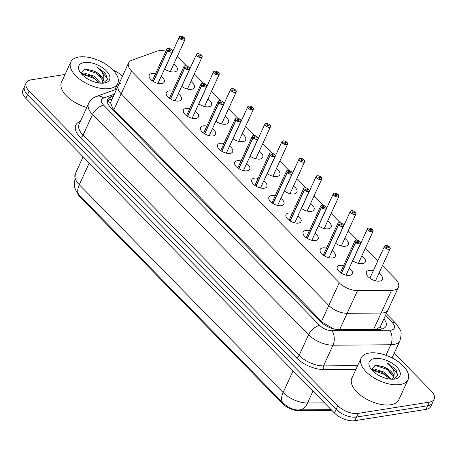 <?xml version="1.0" encoding="UTF-8"?>
<svg xmlns="http://www.w3.org/2000/svg" width="457" height="457" viewBox="0 0 457 457"><rect width="100%" height="100%" fill="white"/><g stroke="black" fill="none" stroke-linecap="round" stroke-linejoin="round"><path stroke-width="0.69" d="M121.259 83.037A15.504 7.82 24.6 0 0 118.209 85.573A15.504 7.82 24.6 0 0 121.191 93.788L328.823 305.476A15.504 7.82 24.6 0 0 347.126 313.319L381.121 313.056A15.504 7.82 24.6 0 0 383.189 312.891A15.504 7.82 24.6 0 0 388.027 309.909L398.43 287.19A15.504 7.82 24.6 0 0 395.448 278.976L382.423 265.694M376.551 329.348L380.281 326.601L380.744 325.818L388.027 309.909A15.504 7.82 24.6 0 1 383.189 312.891A15.504 7.82 24.6 0 1 381.121 313.056L391.518 290.338A15.504 7.82 24.6 0 0 393.591 290.178A15.504 7.82 24.6 0 0 398.43 287.19M77.724 193.46A13.95 7.038 24.6 0 0 80.415 197.475L282.66 403.68A13.95 7.038 24.6 0 0 299.135 410.734L328.88 410.506A13.95 7.038 24.6 0 0 330.742 410.357A13.95 7.038 24.6 0 0 331.662 410.169M113.936 109.634L121.191 93.788A15.504 7.82 24.6 0 1 118.209 85.573L110.531 102.625L112.565 108.046L113.936 109.634L321.568 321.328L323.248 322.848L333.913 328.977M161.172 76.376A8.266 4.17 -155.4 0 1 164.263 82.043A8.266 4.17 -155.4 0 1 161.681 83.637A8.266 4.17 -155.4 0 1 152.701 81.095A8.266 4.17 -155.4 0 1 149.228 75.159A8.266 4.17 -155.4 0 1 151.804 73.566A8.266 4.17 -155.4 0 1 155.534 73.794M178.27 93.805A8.266 4.17 -155.4 0 1 181.36 99.472A8.266 4.17 -155.4 0 1 178.778 101.066A8.266 4.17 -155.4 0 1 169.798 98.529A8.266 4.17 -155.4 0 1 166.325 92.588A8.266 4.17 -155.4 0 1 168.901 91A8.266 4.17 -155.4 0 1 172.632 91.229M195.368 111.24A8.266 4.17 -155.4 0 1 198.458 116.906A8.266 4.17 -155.4 0 1 195.876 118.5A8.266 4.17 -155.4 0 1 186.896 115.964A8.266 4.17 -155.4 0 1 183.423 110.023A8.266 4.17 -155.4 0 1 186.005 108.429A8.266 4.17 -155.4 0 1 189.729 108.657M212.465 128.674A8.266 4.17 -155.4 0 1 215.555 134.341A8.266 4.17 -155.4 0 1 212.973 135.929A8.266 4.17 -155.4 0 1 203.993 133.393A8.266 4.17 -155.4 0 1 200.52 127.457A8.266 4.17 -155.4 0 1 203.102 125.864A8.266 4.17 -155.4 0 1 206.827 126.092M229.563 146.103A8.266 4.17 -155.4 0 1 232.653 151.77A8.266 4.17 -155.4 0 1 230.077 153.363A8.266 4.17 -155.4 0 1 221.091 150.827A8.266 4.17 -155.4 0 1 217.618 144.886A8.266 4.17 -155.4 0 1 220.2 143.292A8.266 4.17 -155.4 0 1 223.924 143.521M246.66 163.537A8.266 4.17 -155.4 0 1 249.751 169.204A8.266 4.17 -155.4 0 1 247.174 170.798A8.266 4.17 -155.4 0 1 238.188 168.256A8.266 4.17 -155.4 0 1 234.715 162.321A8.266 4.17 -155.4 0 1 237.297 160.727A8.266 4.17 -155.4 0 1 241.028 160.955M263.763 180.966A8.266 4.17 -155.4 0 1 266.848 186.633A8.266 4.17 -155.4 0 1 264.272 188.227A8.266 4.17 -155.4 0 1 255.286 185.691A8.266 4.17 -155.4 0 1 251.813 179.75A8.266 4.17 -155.4 0 1 254.395 178.161A8.266 4.17 -155.4 0 1 258.125 178.39M280.861 198.401A8.266 4.17 -155.4 0 1 283.946 204.068A8.266 4.17 -155.4 0 1 281.369 205.661A8.266 4.17 -155.4 0 1 272.389 203.125A8.266 4.17 -155.4 0 1 268.91 197.184A8.266 4.17 -155.4 0 1 271.492 195.59A8.266 4.17 -155.4 0 1 275.223 195.819M297.958 215.835A8.266 4.17 -155.4 0 1 301.043 221.502A8.266 4.17 -155.4 0 1 298.467 223.096A8.266 4.17 -155.4 0 1 289.487 220.554A8.266 4.17 -155.4 0 1 286.008 214.619A8.266 4.17 -155.4 0 1 288.59 213.025A8.266 4.17 -155.4 0 1 292.32 213.253M315.056 233.264A8.266 4.17 -155.4 0 1 318.141 238.931A8.266 4.17 -155.4 0 1 315.564 240.525A8.266 4.17 -155.4 0 1 306.584 237.988A8.266 4.17 -155.4 0 1 303.111 232.047A8.266 4.17 -155.4 0 1 305.687 230.454A8.266 4.17 -155.4 0 1 309.418 230.682M332.153 250.699A8.266 4.17 -155.4 0 1 335.244 256.366A8.266 4.17 -155.4 0 1 332.662 257.959A8.266 4.17 -155.4 0 1 323.682 255.417A8.266 4.17 -155.4 0 1 320.208 249.482A8.266 4.17 -155.4 0 1 322.785 247.888A8.266 4.17 -155.4 0 1 326.515 248.117M349.251 268.128A8.266 4.17 -155.4 0 1 352.341 273.794A8.266 4.17 -155.4 0 1 349.759 275.388A8.266 4.17 -155.4 0 1 340.779 272.852A8.266 4.17 -155.4 0 1 337.306 266.911A8.266 4.17 -155.4 0 1 339.882 265.323A8.266 4.17 -155.4 0 1 343.613 265.551M173.786 64.06A8.797 4.439 -155.4 0 1 177.236 70.207A8.797 4.439 -155.4 0 1 174.494 71.903A8.797 4.439 -155.4 0 1 164.571 68.944M190.889 81.495A8.797 4.439 -155.4 0 1 194.334 87.641A8.797 4.439 -155.4 0 1 191.592 89.332A8.797 4.439 -155.4 0 1 181.675 86.379M207.986 98.923A8.797 4.439 -155.4 0 1 211.431 105.07A8.797 4.439 -155.4 0 1 208.689 106.767A8.797 4.439 -155.4 0 1 198.772 103.813M225.084 116.358A8.797 4.439 -155.4 0 1 228.529 122.505A8.797 4.439 -155.4 0 1 225.787 124.201A8.797 4.439 -155.4 0 1 215.87 121.242M242.181 133.792A8.797 4.439 -155.4 0 1 245.632 139.939A8.797 4.439 -155.4 0 1 242.884 141.63A8.797 4.439 -155.4 0 1 232.967 138.677M259.279 151.221A8.797 4.439 -155.4 0 1 262.729 157.368A8.797 4.439 -155.4 0 1 259.982 159.065A8.797 4.439 -155.4 0 1 250.065 156.105M276.376 168.656A8.797 4.439 -155.4 0 1 279.827 174.803A8.797 4.439 -155.4 0 1 277.079 176.493A8.797 4.439 -155.4 0 1 267.162 173.54M293.474 186.085A8.797 4.439 -155.4 0 1 296.924 192.231A8.797 4.439 -155.4 0 1 294.177 193.928A8.797 4.439 -155.4 0 1 284.26 190.975M310.571 203.519A8.797 4.439 -155.4 0 1 314.022 209.666A8.797 4.439 -155.4 0 1 311.28 211.363A8.797 4.439 -155.4 0 1 301.357 208.403M327.669 220.954A8.797 4.439 -155.4 0 1 331.119 227.1A8.797 4.439 -155.4 0 1 328.377 228.791A8.797 4.439 -155.4 0 1 318.455 225.838M344.767 238.383A8.797 4.439 -155.4 0 1 348.217 244.529A8.797 4.439 -155.4 0 1 345.475 246.226A8.797 4.439 -155.4 0 1 335.552 243.267M361.864 255.817A8.797 4.439 -155.4 0 1 365.314 261.964A8.797 4.439 -155.4 0 1 362.572 263.655A8.797 4.439 -155.4 0 1 352.65 260.701M378.962 273.246A8.797 4.439 -155.4 0 1 382.412 279.393A8.797 4.439 -155.4 0 1 379.67 281.089A8.797 4.439 -155.4 0 1 370.113 278.387A8.797 4.439 -155.4 0 1 366.417 272.075A8.797 4.439 -155.4 0 1 369.165 270.378A8.797 4.439 -155.4 0 1 373.323 270.67M165.88 51.195A15.504 7.82 24.6 0 0 156.945 51.178L131.656 60.318A15.504 7.82 24.6 0 0 128.611 62.855A15.504 7.82 24.6 0 0 131.593 71.069L121.191 93.788L328.823 305.476A15.504 7.82 24.6 0 0 347.126 313.319L381.121 313.056L373.649 329.371M131.593 71.069L339.22 282.763A15.504 7.82 24.6 0 0 357.523 290.601L391.518 290.338M186.45 65.888L179.11 58.405A15.504 7.82 24.6 0 0 177.173 56.668M377.773 260.953L365.326 248.26M357.425 240.211L348.228 230.831M340.328 222.776L331.131 213.396M323.23 205.347L314.033 195.967M306.133 187.913L296.93 178.533M289.035 170.484L279.833 161.098M271.938 153.049L262.735 143.669M254.84 135.615L245.638 126.235M237.743 118.186L228.54 108.806M220.645 100.751L211.442 91.371M203.548 83.323L194.345 73.937M394.197 353.215L431.168 390.912A15.504 7.82 -155.4 0 1 434.15 399.127A15.504 7.82 -155.4 0 1 429.312 402.114L358.174 413.396A15.504 7.82 -155.4 0 1 337.803 405.719L29.174 91.057L27.5 94.708A15.504 7.82 -155.4 0 1 24.524 86.493A15.504 7.82 -155.4 0 0 27.5 94.708L336.129 409.369L27.5 94.708L25.832 98.358A15.504 7.82 -155.4 0 1 22.85 90.143L26.192 82.843A15.504 7.82 -155.4 0 1 31.03 79.855L65.048 74.462M358.174 413.396L356.506 417.047A15.504 7.82 -155.4 0 1 336.129 409.369A15.504 7.82 -155.4 0 0 356.506 417.047L427.643 405.765L356.506 417.047L354.832 420.697A15.504 7.82 -155.4 0 1 334.455 413.025L25.832 98.358M434.15 399.127L432.476 402.783A15.504 7.82 -155.4 0 1 427.643 405.765A15.504 7.82 -155.4 0 0 432.476 402.783L430.808 406.433A15.504 7.82 -155.4 0 1 425.97 409.415L354.832 420.697M113.525 95.81L110.76 96.81A15.504 7.82 24.6 0 0 107.715 99.346A15.504 7.82 24.6 0 0 110.697 107.561L320.82 321.797A15.504 7.82 24.6 0 0 339.123 329.64L379.07 329.331A15.504 7.82 24.6 0 0 381.138 329.166A15.504 7.82 24.6 0 0 385.976 326.178A15.504 7.82 24.6 0 0 383.891 318.946M113.187 70.264A15.504 7.82 -155.4 0 1 122.499 76.205M29.174 91.057A15.504 7.82 -155.4 0 1 26.192 82.843M107.344 101.14A15.504 7.82 -155.4 0 1 109.274 100.054L112.039 99.055M390.021 247.591A3.102 1.565 -155.4 0 1 390.198 248.711A3.102 1.565 -155.4 0 1 389.233 249.305A3.102 1.565 -155.4 0 1 385.862 248.357A3.102 1.565 -155.4 0 1 384.56 246.129L385.571 245.489C386.513 245.249 387.827 245.729 389.518 246.923L389.467 247.1M389.518 246.923L389.484 246.917A2.999 1.514 24.6 0 0 385.628 245.512A2.999 1.514 24.6 0 0 385.268 247.677A2.999 1.514 24.6 0 0 389.204 249.162A2.999 1.514 24.6 0 0 389.644 247.077L388.182 247.248L387.85 247.98M388.182 247.248A1.034 0.52 -155.4 0 1 388.359 247.768A1.034 0.52 -155.4 0 1 388.033 247.968A1.034 0.52 -155.4 0 1 386.913 247.648A1.034 0.52 -155.4 0 1 386.479 246.906A1.034 0.52 -155.4 0 1 386.799 246.706A1.034 0.52 -155.4 0 1 388.13 247.191L389.484 246.917M388.13 247.191L387.776 247.974M360.424 242.21A3.102 1.565 -155.4 0 1 360.607 243.33A3.102 1.565 -155.4 0 1 359.636 243.929A3.102 1.565 -155.4 0 1 355.643 242.473L341.522 273.326M355.643 242.473L355.752 242.381A2.999 1.514 24.6 0 0 359.613 243.787A2.999 1.514 24.6 0 0 359.973 241.616A2.999 1.514 24.6 0 0 356.032 240.136A2.999 1.514 24.6 0 0 355.597 242.221L357.02 242.124M357.054 242.05A1.034 0.52 -155.4 0 1 356.883 241.53A1.034 0.52 -155.4 0 1 357.203 241.33A1.034 0.52 -155.4 0 1 358.328 241.644A1.034 0.52 -155.4 0 1 358.762 242.387A1.034 0.52 -155.4 0 1 358.442 242.587A1.034 0.52 -155.4 0 1 357.111 242.101L355.752 242.381M355.597 242.221L341.333 273.212M372.923 230.157A3.102 1.565 -155.4 0 1 373.101 231.276A3.102 1.565 -155.4 0 1 372.135 231.876A3.102 1.565 -155.4 0 1 368.765 230.922A3.102 1.565 -155.4 0 1 367.462 228.694L368.473 228.06C369.416 227.815 370.73 228.294 372.421 229.494L372.369 229.665M372.421 229.494L372.386 229.483A2.999 1.514 24.6 0 0 368.531 228.083A2.999 1.514 24.6 0 0 368.171 230.248A2.999 1.514 24.6 0 0 372.107 231.728A2.999 1.514 24.6 0 0 372.546 229.643L371.084 229.814L370.753 230.545M371.084 229.814A1.034 0.52 -155.4 0 1 371.261 230.334A1.034 0.52 -155.4 0 1 370.935 230.534A1.034 0.52 -155.4 0 1 369.816 230.219A1.034 0.52 -155.4 0 1 369.382 229.477A1.034 0.52 -155.4 0 1 369.702 229.277A1.034 0.52 -155.4 0 1 371.033 229.762L372.386 229.483M371.033 229.762L370.673 230.539M355.826 212.728A3.102 1.565 -155.4 0 1 356.003 213.847A3.102 1.565 -155.4 0 1 355.038 214.442A3.102 1.565 -155.4 0 1 351.667 213.493A3.102 1.565 -155.4 0 1 350.365 211.265L351.376 210.626C352.318 210.386 353.632 210.86 355.323 212.059L355.272 212.231M355.323 212.059L355.289 212.054A2.999 1.514 24.6 0 0 351.433 210.648A2.999 1.514 24.6 0 0 351.073 212.813A2.999 1.514 24.6 0 0 355.009 214.299A2.999 1.514 24.6 0 0 355.443 212.214L353.986 212.385L353.655 213.111M353.986 212.385A1.034 0.52 -155.4 0 1 354.158 212.905A1.034 0.52 -155.4 0 1 353.838 213.105A1.034 0.52 -155.4 0 1 352.713 212.785A1.034 0.52 -155.4 0 1 352.278 212.042A1.034 0.52 -155.4 0 1 352.604 211.842A1.034 0.52 -155.4 0 1 353.935 212.328L355.289 212.054M353.935 212.328L353.575 213.111M338.728 195.293A3.102 1.565 -155.4 0 1 338.905 196.413A3.102 1.565 -155.4 0 1 337.94 197.013A3.102 1.565 -155.4 0 1 334.57 196.059A3.102 1.565 -155.4 0 1 333.267 193.831L334.278 193.197C335.221 192.951 336.535 193.431 338.226 194.625L338.174 194.802M338.226 194.625L338.191 194.619A2.999 1.514 24.6 0 0 334.335 193.214A2.999 1.514 24.6 0 0 333.976 195.379A2.999 1.514 24.6 0 0 337.912 196.864A2.999 1.514 24.6 0 0 338.346 194.779L336.889 194.95L336.558 195.682M336.889 194.95A1.034 0.52 -155.4 0 1 337.06 195.47A1.034 0.52 -155.4 0 1 336.74 195.67A1.034 0.52 -155.4 0 1 335.615 195.35A1.034 0.52 -155.4 0 1 335.181 194.608A1.034 0.52 -155.4 0 1 335.507 194.414A1.034 0.52 -155.4 0 1 336.838 194.893L338.191 194.619M336.838 194.893L336.478 195.676M321.631 177.859A3.102 1.565 -155.4 0 1 321.808 178.978A3.102 1.565 -155.4 0 1 320.837 179.578A3.102 1.565 -155.4 0 1 317.472 178.624A3.102 1.565 -155.4 0 1 316.17 176.396L317.181 175.762C318.118 175.522 319.437 175.996 321.128 177.196L321.077 177.367M321.128 177.196L321.094 177.19A2.999 1.514 24.6 0 0 317.232 175.785A2.999 1.514 24.6 0 0 316.878 177.95A2.999 1.514 24.6 0 0 320.814 179.435A2.999 1.514 24.6 0 0 321.248 177.35L319.791 177.516L319.46 178.247M319.791 177.516A1.034 0.52 -155.4 0 1 319.963 178.041A1.034 0.52 -155.4 0 1 319.643 178.236A1.034 0.52 -155.4 0 1 318.518 177.922A1.034 0.52 -155.4 0 1 318.083 177.179A1.034 0.52 -155.4 0 1 318.409 176.979A1.034 0.52 -155.4 0 1 319.74 177.465L321.094 177.19M319.74 177.465L319.38 178.241M343.327 224.781A3.102 1.565 -155.4 0 1 343.504 225.901A3.102 1.565 -155.4 0 1 342.539 226.495A3.102 1.565 -155.4 0 1 338.546 225.044L324.424 255.891M338.546 225.044L338.654 224.947A2.999 1.514 24.6 0 0 342.516 226.352A2.999 1.514 24.6 0 0 342.876 224.187A2.999 1.514 24.6 0 0 338.934 222.702A2.999 1.514 24.6 0 0 338.5 224.787L339.922 224.69M339.957 224.615A1.034 0.52 -155.4 0 1 339.785 224.096A1.034 0.52 -155.4 0 1 340.105 223.896A1.034 0.52 -155.4 0 1 341.23 224.216A1.034 0.52 -155.4 0 1 341.665 224.958A1.034 0.52 -155.4 0 1 341.345 225.158A1.034 0.52 -155.4 0 1 340.014 224.673L338.654 224.947M338.5 224.787L324.236 255.783M326.229 207.347A3.102 1.565 -155.4 0 1 326.407 208.466A3.102 1.565 -155.4 0 1 325.441 209.066A3.102 1.565 -155.4 0 1 321.448 207.609L307.327 238.463M321.448 207.609L321.557 207.512A2.999 1.514 24.6 0 0 325.418 208.918A2.999 1.514 24.6 0 0 325.778 206.753A2.999 1.514 24.6 0 0 321.837 205.267A2.999 1.514 24.6 0 0 321.402 207.358L322.825 207.255M322.859 207.187A1.034 0.52 -155.4 0 1 322.688 206.667A1.034 0.52 -155.4 0 1 323.008 206.467A1.034 0.52 -155.4 0 1 324.133 206.781A1.034 0.52 -155.4 0 1 324.567 207.524A1.034 0.52 -155.4 0 1 324.242 207.724A1.034 0.52 -155.4 0 1 322.91 207.238L321.557 207.512M321.402 207.358L307.138 238.348M309.132 189.918A3.102 1.565 -155.4 0 1 309.309 191.032A3.102 1.565 -155.4 0 1 308.344 191.632A3.102 1.565 -155.4 0 1 304.351 190.181L290.229 221.028M304.351 190.181L304.459 190.083A2.999 1.514 24.6 0 0 308.321 191.489A2.999 1.514 24.6 0 0 308.675 189.324A2.999 1.514 24.6 0 0 304.739 187.838A2.999 1.514 24.6 0 0 304.305 189.923L305.727 189.826M305.762 189.752A1.034 0.52 -155.4 0 1 305.59 189.232A1.034 0.52 -155.4 0 1 305.91 189.032A1.034 0.52 -155.4 0 1 307.035 189.352A1.034 0.52 -155.4 0 1 307.47 190.095A1.034 0.52 -155.4 0 1 307.144 190.289A1.034 0.52 -155.4 0 1 305.813 189.809L304.459 190.083M304.305 189.923L290.041 220.914M369.17 353.067A25.838 13.036 -155.4 0 1 397.236 360.996A25.838 13.036 -155.4 0 1 408.09 379.556A25.838 13.036 -155.4 0 1 400.029 384.531A25.838 13.036 -155.4 0 1 371.964 376.602A25.838 13.036 -155.4 0 1 361.104 358.048A25.838 13.036 -155.4 0 1 369.17 353.067M408.09 379.556L398.841 399.761A25.838 13.036 -155.4 0 1 390.781 404.736A25.838 13.036 -155.4 0 1 362.715 396.807A25.838 13.036 -155.4 0 1 351.856 378.247L361.104 358.048M389.678 379.07L384.046 373.523L381.309 372.027L373.7 370.256L372.301 370.49M390.935 379.19L384.64 372.232L374.289 368.97L371.655 369.776M394.659 379.059A16.846 8.5 -155.4 0 1 370.101 367.628A16.846 8.5 -155.4 0 1 374.534 358.539A16.846 8.5 -155.4 0 1 396.55 366.754A16.846 8.5 -155.4 0 1 394.962 379.007A16.846 8.5 -155.4 0 1 394.659 379.059M392.957 378.453L392.991 376.339L386.405 368.371L383.566 366.828L375.643 365.023L371.375 369.439M393.643 379.184L397.659 375.437L395.968 369.479L386.976 362.972C393.146 367.622 395.351 372.289 393.597 376.968A11.682 5.895 -155.4 0 0 383.566 366.828L383.669 366.874M392.26 379.236L393.597 376.968M389.244 378.373L384.16 374.346L372.912 370.353M391.603 373.22L386.519 369.193L374.551 365.154M397.721 375.128L397.584 374.174L388.878 364.04L386.976 362.972M78.81 57.034A25.838 13.036 -155.4 0 1 106.881 64.963A25.838 13.036 -155.4 0 1 117.735 83.522A25.838 13.036 -155.4 0 1 109.674 88.498A25.838 13.036 -155.4 0 1 81.609 80.569A25.838 13.036 -155.4 0 1 70.749 62.009A25.838 13.036 -155.4 0 1 78.81 57.034M99.318 83.031L93.691 77.49L90.954 75.993L83.34 74.223L81.946 74.457M100.574 83.157L94.279 76.199L83.934 72.937L81.295 73.743M104.305 83.025A16.846 8.5 -155.4 0 1 79.741 71.589A16.846 8.5 -155.4 0 1 84.179 62.506A16.846 8.5 -155.4 0 1 106.195 70.721A16.846 8.5 -155.4 0 1 104.607 82.974A16.846 8.5 -155.4 0 1 104.305 83.025M102.602 82.414L102.631 80.306L96.05 72.337L93.211 70.795L85.288 68.99L81.015 73.406M103.288 83.151L107.304 79.404L105.607 73.44L96.621 66.939C102.791 71.589 104.996 76.25 103.236 80.929A11.682 5.895 -155.4 0 0 93.211 70.795L93.314 70.841M101.9 83.203L103.236 80.929M86.75 107.469A25.838 13.036 -155.4 0 1 61.501 82.214L70.749 62.009M98.889 82.34L93.805 78.313L82.557 74.32M101.243 77.187L96.164 73.16L84.191 69.121M107.361 79.095L107.229 78.141L98.523 68.007L96.621 66.939M304.533 160.43A3.102 1.565 -155.4 0 1 304.71 161.55A3.102 1.565 -155.4 0 1 303.739 162.144A3.102 1.565 -155.4 0 1 300.375 161.195A3.102 1.565 -155.4 0 1 299.072 158.967L300.083 158.328C301.02 158.088 302.34 158.568 304.031 159.761L303.979 159.939M304.031 159.761L303.996 159.756A2.999 1.514 24.6 0 0 300.135 158.351A2.999 1.514 24.6 0 0 299.781 160.516A2.999 1.514 24.6 0 0 303.716 162.001A2.999 1.514 24.6 0 0 304.151 159.916L302.694 160.087L302.363 160.818M302.694 160.087A1.034 0.52 -155.4 0 1 302.865 160.607A1.034 0.52 -155.4 0 1 302.545 160.807A1.034 0.52 -155.4 0 1 301.42 160.487A1.034 0.52 -155.4 0 1 300.986 159.744A1.034 0.52 -155.4 0 1 301.312 159.544A1.034 0.52 -155.4 0 1 302.643 160.03L303.996 159.756M302.643 160.03L302.283 160.813M287.436 142.995A3.102 1.565 -155.4 0 1 287.613 144.115A3.102 1.565 -155.4 0 1 286.642 144.715A3.102 1.565 -155.4 0 1 283.277 143.761A3.102 1.565 -155.4 0 1 281.975 141.533L282.986 140.899C283.923 140.653 285.242 141.133 286.933 142.333L286.882 142.504M286.933 142.333L286.899 142.321A2.999 1.514 24.6 0 0 283.037 140.922A2.999 1.514 24.6 0 0 282.677 143.087A2.999 1.514 24.6 0 0 286.619 144.566A2.999 1.514 24.6 0 0 287.053 142.481L285.596 142.653L285.259 143.384M285.596 142.653A1.034 0.52 -155.4 0 1 285.768 143.172A1.034 0.52 -155.4 0 1 285.448 143.372A1.034 0.52 -155.4 0 1 284.323 143.058A1.034 0.52 -155.4 0 1 283.888 142.316A1.034 0.52 -155.4 0 1 284.214 142.116A1.034 0.52 -155.4 0 1 285.545 142.601L286.899 142.321M285.545 142.601L285.185 143.378M270.333 125.566A3.102 1.565 -155.4 0 1 270.515 126.686A3.102 1.565 -155.4 0 1 269.544 127.28A3.102 1.565 -155.4 0 1 266.18 126.332A3.102 1.565 -155.4 0 1 264.877 124.104L265.888 123.464C266.825 123.224 268.145 123.698 269.836 124.898L269.784 125.069M269.836 124.898L269.801 124.892A2.999 1.514 24.6 0 0 265.94 123.487A2.999 1.514 24.6 0 0 265.58 125.652A2.999 1.514 24.6 0 0 269.521 127.137A2.999 1.514 24.6 0 0 269.956 125.052L268.499 125.224L268.162 125.949M268.499 125.224A1.034 0.52 -155.4 0 1 268.67 125.744A1.034 0.52 -155.4 0 1 268.35 125.943A1.034 0.52 -155.4 0 1 267.225 125.624A1.034 0.52 -155.4 0 1 266.791 124.881A1.034 0.52 -155.4 0 1 267.117 124.681A1.034 0.52 -155.4 0 1 268.442 125.167L269.801 124.892M268.442 125.167L268.088 125.949M292.034 172.483A3.102 1.565 -155.4 0 1 292.212 173.603A3.102 1.565 -155.4 0 1 291.246 174.197A3.102 1.565 -155.4 0 1 287.253 172.746L273.126 203.599M287.253 172.746L287.362 172.649A2.999 1.514 24.6 0 0 291.223 174.054A2.999 1.514 24.6 0 0 291.577 171.889A2.999 1.514 24.6 0 0 287.642 170.404A2.999 1.514 24.6 0 0 287.207 172.489L288.63 172.392M288.664 172.318A1.034 0.52 -155.4 0 1 288.493 171.798A1.034 0.52 -155.4 0 1 288.813 171.603A1.034 0.52 -155.4 0 1 289.938 171.918A1.034 0.52 -155.4 0 1 290.372 172.66A1.034 0.52 -155.4 0 1 290.046 172.86A1.034 0.52 -155.4 0 1 288.715 172.375L287.362 172.649M287.207 172.489L272.943 203.485M274.937 155.049A3.102 1.565 -155.4 0 1 275.114 156.168A3.102 1.565 -155.4 0 1 274.149 156.768A3.102 1.565 -155.4 0 1 270.156 155.311L256.029 186.165M270.156 155.311L270.264 155.22A2.999 1.514 24.6 0 0 274.12 156.625A2.999 1.514 24.6 0 0 274.48 154.455A2.999 1.514 24.6 0 0 270.544 152.975A2.999 1.514 24.6 0 0 270.11 155.06L271.532 154.963M271.567 154.889A1.034 0.52 -155.4 0 1 271.395 154.369A1.034 0.52 -155.4 0 1 271.715 154.169A1.034 0.52 -155.4 0 1 272.84 154.483A1.034 0.52 -155.4 0 1 273.275 155.226A1.034 0.52 -155.4 0 1 272.949 155.426A1.034 0.52 -155.4 0 1 271.618 154.94L270.264 155.22M270.11 155.06L255.846 186.05M257.839 137.62A3.102 1.565 -155.4 0 1 258.016 138.739A3.102 1.565 -155.4 0 1 257.051 139.334A3.102 1.565 -155.4 0 1 253.058 137.883L238.931 168.73M253.058 137.883L253.167 137.786A2.999 1.514 24.6 0 0 257.023 139.191A2.999 1.514 24.6 0 0 257.382 137.026A2.999 1.514 24.6 0 0 253.446 135.54A2.999 1.514 24.6 0 0 253.012 137.626L254.435 137.528M254.469 137.454A1.034 0.52 -155.4 0 1 254.298 136.934A1.034 0.52 -155.4 0 1 254.618 136.734A1.034 0.52 -155.4 0 1 255.743 137.054A1.034 0.52 -155.4 0 1 256.177 137.797A1.034 0.52 -155.4 0 1 255.851 137.997A1.034 0.52 -155.4 0 1 254.52 137.511L253.167 137.786M253.012 137.626L238.748 168.622M253.235 108.132A3.102 1.565 -155.4 0 1 253.412 109.252A3.102 1.565 -155.4 0 1 252.447 109.846A3.102 1.565 -155.4 0 1 249.082 108.897A3.102 1.565 -155.4 0 1 247.78 106.67L248.791 106.035C249.728 105.79 251.042 106.27 252.738 107.464L252.687 107.641M252.738 107.464L252.704 107.458A2.999 1.514 24.6 0 0 248.842 106.053A2.999 1.514 24.6 0 0 248.482 108.218A2.999 1.514 24.6 0 0 252.424 109.703A2.999 1.514 24.6 0 0 252.858 107.618L251.401 107.789L251.064 108.52M251.401 107.789A1.034 0.52 -155.4 0 1 251.573 108.309A1.034 0.52 -155.4 0 1 251.253 108.509A1.034 0.52 -155.4 0 1 250.128 108.189A1.034 0.52 -155.4 0 1 249.693 107.446A1.034 0.52 -155.4 0 1 250.013 107.252A1.034 0.52 -155.4 0 1 251.344 107.732L252.704 107.458M251.344 107.732L250.99 108.515M236.138 90.697A3.102 1.565 -155.4 0 1 236.315 91.817A3.102 1.565 -155.4 0 1 235.349 92.417A3.102 1.565 -155.4 0 1 231.979 91.463A3.102 1.565 -155.4 0 1 230.676 89.235L231.693 88.601C232.63 88.361 233.944 88.835 235.641 90.035L235.589 90.206M235.641 90.035L235.606 90.029A2.999 1.514 24.6 0 0 231.745 88.624A2.999 1.514 24.6 0 0 231.385 90.789A2.999 1.514 24.6 0 0 235.326 92.274A2.999 1.514 24.6 0 0 235.761 90.189L234.304 90.355L233.967 91.086M234.304 90.355A1.034 0.52 -155.4 0 1 234.475 90.88A1.034 0.52 -155.4 0 1 234.15 91.074A1.034 0.52 -155.4 0 1 233.03 90.76A1.034 0.52 -155.4 0 1 232.596 90.018A1.034 0.52 -155.4 0 1 232.916 89.818A1.034 0.52 -155.4 0 1 234.247 90.303L235.606 90.029M234.247 90.303L233.893 91.08M219.04 73.269A3.102 1.565 -155.4 0 1 219.217 74.388A3.102 1.565 -155.4 0 1 218.252 74.982A3.102 1.565 -155.4 0 1 214.881 74.034A3.102 1.565 -155.4 0 1 213.579 71.806L214.596 71.166C215.533 70.926 216.847 71.406 218.543 72.6L218.486 72.772M218.543 72.6L218.509 72.594A2.999 1.514 24.6 0 0 214.647 71.189A2.999 1.514 24.6 0 0 214.287 73.354A2.999 1.514 24.6 0 0 218.229 74.839A2.999 1.514 24.6 0 0 218.663 72.754L217.206 72.926L216.869 73.657M217.206 72.926A1.034 0.52 -155.4 0 1 217.378 73.446A1.034 0.52 -155.4 0 1 217.052 73.646A1.034 0.52 -155.4 0 1 215.933 73.326A1.034 0.52 -155.4 0 1 215.498 72.583A1.034 0.52 -155.4 0 1 215.818 72.383A1.034 0.52 -155.4 0 1 217.149 72.869L218.509 72.594M217.149 72.869L216.795 73.651M201.943 55.834A3.102 1.565 -155.4 0 1 202.12 56.954A3.102 1.565 -155.4 0 1 201.154 57.553A3.102 1.565 -155.4 0 1 197.784 56.599A3.102 1.565 -155.4 0 1 196.481 54.372L197.498 53.737C198.435 53.492 199.749 53.972 201.44 55.171L201.388 55.343M201.44 55.171L201.406 55.16A2.999 1.514 24.6 0 0 197.55 53.76A2.999 1.514 24.6 0 0 197.19 55.925A2.999 1.514 24.6 0 0 201.131 57.405A2.999 1.514 24.6 0 0 201.566 55.32L200.109 55.491L199.772 56.222M200.109 55.491A1.034 0.52 -155.4 0 1 200.28 56.011A1.034 0.52 -155.4 0 1 199.955 56.211A1.034 0.52 -155.4 0 1 198.835 55.897A1.034 0.52 -155.4 0 1 198.401 55.154A1.034 0.52 -155.4 0 1 198.721 54.954A1.034 0.52 -155.4 0 1 200.052 55.44L201.406 55.16M200.052 55.44L199.698 56.217M184.845 38.405A3.102 1.565 -155.4 0 1 185.022 39.525A3.102 1.565 -155.4 0 1 184.057 40.119A3.102 1.565 -155.4 0 1 180.686 39.165A3.102 1.565 -155.4 0 1 179.384 36.943L180.395 36.303C181.338 36.063 182.651 36.537 184.342 37.737L184.291 37.908M184.342 37.737L184.308 37.731A2.999 1.514 24.6 0 0 180.452 36.326A2.999 1.514 24.6 0 0 180.092 38.491A2.999 1.514 24.6 0 0 184.034 39.976A2.999 1.514 24.6 0 0 184.468 37.891L183.006 38.062L182.674 38.788M183.006 38.062A1.034 0.52 -155.4 0 1 183.183 38.582A1.034 0.52 -155.4 0 1 182.857 38.782A1.034 0.52 -155.4 0 1 181.737 38.462A1.034 0.52 -155.4 0 1 181.303 37.72A1.034 0.52 -155.4 0 1 181.623 37.52A1.034 0.52 -155.4 0 1 182.954 38.005L184.308 37.731M182.954 38.005L182.6 38.782M240.742 120.185A3.102 1.565 -155.4 0 1 240.919 121.305A3.102 1.565 -155.4 0 1 239.954 121.905A3.102 1.565 -155.4 0 1 235.961 120.448L221.834 151.301M235.961 120.448L236.069 120.351A2.999 1.514 24.6 0 0 239.925 121.756A2.999 1.514 24.6 0 0 240.285 119.591A2.999 1.514 24.6 0 0 236.349 118.106A2.999 1.514 24.6 0 0 235.909 120.197L237.337 120.094M237.372 120.025A1.034 0.52 -155.4 0 1 237.194 119.505A1.034 0.52 -155.4 0 1 237.52 119.306A1.034 0.52 -155.4 0 1 238.64 119.62A1.034 0.52 -155.4 0 1 239.074 120.362A1.034 0.52 -155.4 0 1 238.754 120.562A1.034 0.52 -155.4 0 1 237.423 120.077L236.069 120.351M235.909 120.197L221.651 151.187M223.644 102.756A3.102 1.565 -155.4 0 1 223.821 103.87A3.102 1.565 -155.4 0 1 222.856 104.47A3.102 1.565 -155.4 0 1 218.863 103.019L204.736 133.867M218.863 103.019L218.972 102.922A2.999 1.514 24.6 0 0 222.827 104.327A2.999 1.514 24.6 0 0 223.187 102.162A2.999 1.514 24.6 0 0 219.251 100.677A2.999 1.514 24.6 0 0 218.812 102.762L220.24 102.665M220.274 102.591A1.034 0.52 -155.4 0 1 220.097 102.071A1.034 0.52 -155.4 0 1 220.423 101.871A1.034 0.52 -155.4 0 1 221.542 102.191A1.034 0.52 -155.4 0 1 221.976 102.934A1.034 0.52 -155.4 0 1 221.656 103.128A1.034 0.52 -155.4 0 1 220.325 102.648L218.972 102.922M218.812 102.762L204.553 133.752M206.547 85.322A3.102 1.565 -155.4 0 1 206.724 86.442A3.102 1.565 -155.4 0 1 205.753 87.036A3.102 1.565 -155.4 0 1 201.766 85.585L187.638 116.438M201.766 85.585L201.874 85.488A2.999 1.514 24.6 0 0 205.73 86.893A2.999 1.514 24.6 0 0 206.09 84.728A2.999 1.514 24.6 0 0 202.148 83.243A2.999 1.514 24.6 0 0 201.714 85.328L203.142 85.23M203.176 85.156A1.034 0.52 -155.4 0 1 202.999 84.636A1.034 0.52 -155.4 0 1 203.325 84.436A1.034 0.52 -155.4 0 1 204.445 84.756A1.034 0.52 -155.4 0 1 204.879 85.499A1.034 0.52 -155.4 0 1 204.559 85.699A1.034 0.52 -155.4 0 1 203.228 85.213L201.874 85.488M201.714 85.328L187.456 116.324M189.449 67.887A3.102 1.565 -155.4 0 1 189.626 69.007A3.102 1.565 -155.4 0 1 188.655 69.607A3.102 1.565 -155.4 0 1 184.668 68.15L170.541 99.003M184.668 68.15L184.777 68.059A2.999 1.514 24.6 0 0 188.632 69.464A2.999 1.514 24.6 0 0 188.992 67.293A2.999 1.514 24.6 0 0 185.051 65.814A2.999 1.514 24.6 0 0 184.617 67.899L186.045 67.802M186.073 67.727A1.034 0.52 -155.4 0 1 185.902 67.208A1.034 0.52 -155.4 0 1 186.228 67.008A1.034 0.52 -155.4 0 1 187.347 67.322A1.034 0.52 -155.4 0 1 187.781 68.064A1.034 0.52 -155.4 0 1 187.461 68.264A1.034 0.52 -155.4 0 1 186.13 67.779L184.777 68.059M184.617 67.899L170.358 98.889M172.352 50.459A3.102 1.565 -155.4 0 1 172.529 51.578A3.102 1.565 -155.4 0 1 171.558 52.172A3.102 1.565 -155.4 0 1 167.57 50.721L153.443 81.569M167.57 50.721L167.673 50.624A2.999 1.514 24.6 0 0 171.535 52.029A2.999 1.514 24.6 0 0 171.895 49.864A2.999 1.514 24.6 0 0 167.953 48.379A2.999 1.514 24.6 0 0 167.519 50.464L168.947 50.367M168.976 50.293A1.034 0.52 -155.4 0 1 168.804 49.773A1.034 0.52 -155.4 0 1 169.13 49.573A1.034 0.52 -155.4 0 1 170.25 49.893A1.034 0.52 -155.4 0 1 170.684 50.636A1.034 0.52 -155.4 0 1 170.364 50.836A1.034 0.52 -155.4 0 1 169.033 50.35L167.673 50.624M167.519 50.464L153.255 81.46M328.88 410.506L329.274 409.649M107.361 101.557A15.504 11.905 70.1 0 1 110.531 102.625M111.445 108.332A15.504 8.095 -44.4 0 1 112.565 108.046M322.231 323.105A15.504 8.095 -44.4 0 1 323.248 322.848M321.568 321.328L339.22 282.763M339.654 329.634L357.523 290.601M331.434 327.852A15.504 9.094 89.6 0 1 331.651 328.32M380.281 326.601A15.504 9.094 89.6 0 1 381.412 329.12M80.415 197.475L80.746 196.75M282.66 403.68L282.997 402.948M299.135 410.734L299.529 409.878M79.347 195.322A18.086 9.443 -44.4 0 1 79.29 184.714L283.134 392.546A18.086 9.443 135.6 0 0 283.191 403.154L79.347 195.322L76.542 191.757L74.337 186.776L75.319 173.757A20.668 10.431 24.6 0 0 79.29 184.714L89.229 163M293.08 370.833L283.134 392.546A20.668 10.431 24.6 0 0 307.544 402.994A18.086 10.608 89.6 0 1 299.295 409.878C294.468 410.409 289.104 408.17 283.191 403.154M312.976 391.123L307.544 402.994L324.499 402.868M425.97 409.415L429.312 402.114M334.455 413.025L337.803 405.719M114.261 94.205L103.699 98.021A10.334 5.216 24.6 0 0 103.653 105.19L319.706 325.464A10.334 5.216 24.6 0 0 331.908 330.691L389.701 330.245A10.334 5.216 24.6 0 0 391.083 330.137A10.334 5.216 24.6 0 0 392.317 322.671L385.411 315.621M392.317 322.671A10.334 5.393 135.6 0 1 395.985 323.545L400.126 329.743C401.48 331.394 401.435 334.998 399.989 340.562A20.668 10.431 -155.4 0 1 393.54 344.544A20.668 10.431 -155.4 0 1 390.781 344.761L385.954 355.295M355.963 369.273L323.784 369.524A23.256 11.733 -155.4 0 1 296.33 357.762L80.278 137.488A23.256 11.733 -155.4 0 1 80.381 121.356L80.392 121.351M389.701 330.245A10.334 6.061 89.6 0 1 390.781 344.761L332.987 345.206L323.516 365.897L357.631 365.629M331.908 330.691A10.334 6.061 89.6 0 1 332.987 345.206A20.668 10.431 -155.4 0 1 308.584 334.752L299.112 355.443A20.668 10.431 24.6 0 0 323.516 365.897A2.582 1.514 -90.4 0 0 323.784 369.524M319.706 325.464A10.334 5.393 135.6 0 0 308.584 334.752L92.531 114.479L83.06 135.163L299.112 355.443A2.582 1.348 -44.4 0 1 296.33 357.762M103.653 105.19A10.334 5.393 135.6 0 0 92.531 114.479A20.668 10.431 -155.4 0 1 88.555 103.522L79.084 124.213A20.668 10.431 24.6 0 0 83.06 135.163A2.582 1.348 -44.4 0 1 80.278 137.488M116.575 89.149L96.473 96.416A10.334 7.935 70.1 0 1 103.699 98.021M109.274 100.054L110.76 96.81M369.867 278.222L384.56 246.129A3.102 1.565 -155.4 0 1 385.525 245.529M355.483 242.313A3.102 1.565 -155.4 0 1 354.969 240.748A3.102 1.565 -155.4 0 1 355.929 240.154M352.77 260.787L367.462 228.694A3.102 1.565 -155.4 0 1 368.428 228.1M335.672 243.353L350.365 211.265A3.102 1.565 -155.4 0 1 351.33 210.666M318.575 225.924L333.267 193.831A3.102 1.565 -155.4 0 1 334.233 193.237M301.477 208.489L316.17 176.396A3.102 1.565 -155.4 0 1 317.129 175.802M338.386 224.878A3.102 1.565 -155.4 0 1 337.866 223.319A3.102 1.565 -155.4 0 1 338.831 222.719M321.288 207.444A3.102 1.565 -155.4 0 1 320.768 205.884A3.102 1.565 -155.4 0 1 321.734 205.29M304.191 190.015A3.102 1.565 -155.4 0 1 303.671 188.455A3.102 1.565 -155.4 0 1 304.636 187.856M284.38 191.06L299.072 158.967A3.102 1.565 -155.4 0 1 300.032 158.368M267.282 173.626L281.975 141.533A3.102 1.565 -155.4 0 1 282.934 140.939M250.185 156.191L264.877 124.104A3.102 1.565 -155.4 0 1 265.837 123.504M287.093 172.58A3.102 1.565 -155.4 0 1 286.573 171.021A3.102 1.565 -155.4 0 1 287.539 170.421M269.996 155.152A3.102 1.565 -155.4 0 1 269.476 153.586A3.102 1.565 -155.4 0 1 270.441 152.992M252.898 137.717A3.102 1.565 -155.4 0 1 252.378 136.157A3.102 1.565 -155.4 0 1 253.344 135.558M233.087 138.762L247.78 106.67A3.102 1.565 -155.4 0 1 248.739 106.075M215.984 121.328L230.676 89.235A3.102 1.565 -155.4 0 1 231.642 88.641M198.886 103.899L213.579 71.806A3.102 1.565 -155.4 0 1 214.544 71.206M181.789 86.464L196.481 54.372A3.102 1.565 -155.4 0 1 197.447 53.777M164.691 69.03L179.384 36.943A3.102 1.565 -155.4 0 1 180.349 36.343M235.801 120.282A3.102 1.565 -155.4 0 1 235.281 118.723A3.102 1.565 -155.4 0 1 236.246 118.129M218.697 102.854A3.102 1.565 -155.4 0 1 218.183 101.294A3.102 1.565 -155.4 0 1 219.149 100.694M201.6 85.419A3.102 1.565 -155.4 0 1 201.086 83.86A3.102 1.565 -155.4 0 1 202.045 83.26M184.502 67.984A3.102 1.565 -155.4 0 1 183.988 66.425A3.102 1.565 -155.4 0 1 184.948 65.831M167.405 50.556A3.102 1.565 -155.4 0 1 166.891 48.996A3.102 1.565 -155.4 0 1 167.85 48.396M118.209 85.573L128.611 62.855M331.136 409.632L299.295 409.878M75.319 173.757L83.105 156.751M399.989 340.562L392.037 357.922M96.473 96.416C95.216 96.827 91.291 98.272 88.555 103.522M395.985 323.545L386.302 313.673M389.678 247.088L390.198 248.711L375.505 280.798M346.029 275.16L360.607 243.33C362.087 243.467 358.06 239.302 355.98 240.114L354.969 240.748L340.391 272.583M372.581 229.654L373.101 231.276L358.408 263.369M355.483 212.225L356.003 213.847L341.31 245.935M338.386 194.791L338.905 196.413L324.213 228.506M321.288 177.356L321.808 178.978L307.115 211.071M328.931 257.731L343.504 225.901C344.989 226.032 340.962 221.868 338.883 222.679L337.866 223.319L323.293 255.149M311.834 240.296L326.407 208.466C327.892 208.598 323.864 204.439 321.785 205.25L320.768 205.884L306.196 237.714M294.736 222.867L309.309 191.032C310.794 191.169 306.761 187.004 304.688 187.816L303.671 188.455L289.098 220.285M381.309 372.027L380.87 371.827M117.735 83.522L114.878 89.761M90.954 75.993L90.515 75.793M304.191 159.927L304.71 161.55L290.018 193.637M287.093 142.493L287.613 144.115L272.92 176.208M269.996 125.064L270.515 126.686L255.823 158.773M277.639 205.433L292.212 173.603C293.697 173.734 289.664 169.57 287.59 170.387L286.573 171.021L272.001 202.851M260.541 187.998L275.114 156.168C276.599 156.305 272.566 152.141 270.487 152.952L269.476 153.586L254.903 185.422M243.444 170.57L258.016 138.739C259.502 138.871 255.469 134.706 253.389 135.518L252.378 136.157L237.806 167.987M252.898 107.629L253.412 109.252L238.725 141.344M235.801 90.195L236.315 91.817L221.622 123.91M218.703 72.766L219.217 74.388L204.525 106.475M201.606 55.331L202.12 56.954L187.427 89.046M184.502 37.902L185.022 39.525L170.33 71.612M226.346 153.135L240.919 121.305C242.404 121.436 238.371 117.278 236.292 118.089L235.281 118.723L220.708 150.553M209.249 135.706L223.821 103.87C225.307 104.007 221.274 99.843 219.194 100.654L218.183 101.294L203.611 133.124M192.151 118.272L206.724 86.442C208.209 86.573 204.176 82.409 202.097 83.225L201.086 83.86L186.513 115.69M175.054 100.837L189.626 69.007C191.112 69.144 187.079 64.98 184.999 65.791L183.988 66.425L169.416 98.261M157.951 83.408L172.529 51.578C174.008 51.71 169.981 47.545 167.902 48.356L166.891 48.996L152.318 80.826"/></g></svg>
